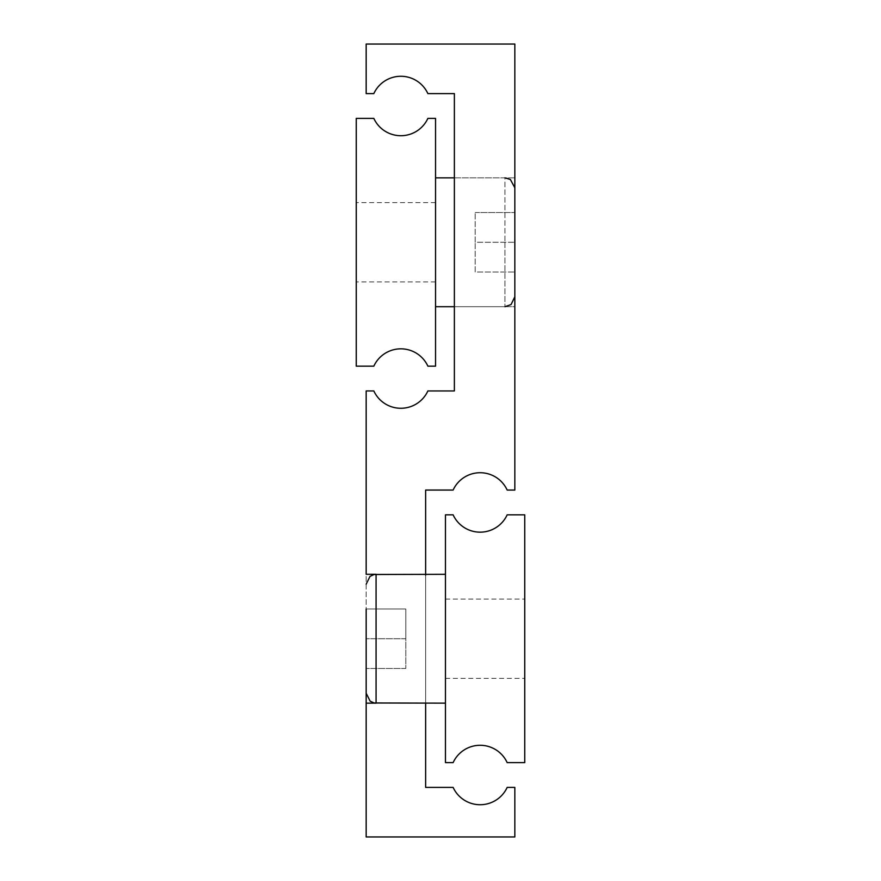 <?xml version="1.0" encoding="UTF-8"?>
<svg xmlns="http://www.w3.org/2000/svg" width="881" height="881" viewBox="0 0 881 881"><rect width="100%" height="100%" fill="white"/><g stroke="black" fill="none" stroke-linecap="round" stroke-linejoin="round"><path stroke-width="0.66" stroke-dasharray="4.41 3.3" d="M445.456 638.725L445.456 574.302L445.456 638.725M524.746 638.725L524.746 678.37L524.746 638.725M366.166 608.991L405.811 608.991L405.811 638.725L405.811 608.991L366.166 608.991L366.166 668.459L366.166 574.302L425.633 574.302L376.077 574.302L376.077 703.148L425.633 703.148L425.633 575.095M445.456 514.834L445.456 762.616L453.12 762.616A29.734 29.734 0 0 1 507.17 762.616L524.746 762.616L524.746 514.834L507.17 514.834A29.734 29.734 0 0 1 453.12 514.834L445.456 514.834M405.811 638.725L366.166 638.725L405.811 638.725L405.811 668.459L405.811 638.725M405.811 668.459L366.166 668.459L405.811 668.459M454.376 177.852L514.834 177.852L514.834 44.05L366.166 44.05L366.166 93.606L373.83 93.606A29.734 29.734 0 0 1 427.88 93.606L454.376 93.606L454.376 390.944L427.88 390.944A29.734 29.734 0 0 1 373.83 390.944L366.166 390.944L366.166 836.95L514.834 836.95L514.834 787.394L507.17 787.394A29.734 29.734 0 0 1 453.12 787.394L425.633 787.394L425.633 490.056L453.12 490.056A29.734 29.734 0 0 1 507.17 490.056L514.834 490.056L514.834 306.698L454.376 306.698L514.834 306.698L514.834 177.852L454.376 177.852L504.923 177.852L504.923 242.275L504.923 177.852M366.166 703.148L425.633 703.148M435.544 242.275L435.544 366.166L427.88 366.166A29.734 29.734 0 0 0 373.83 366.166L356.254 366.166L356.254 118.384L373.83 118.384A29.734 29.734 0 0 0 427.88 118.384L435.544 118.384L435.544 242.275M356.254 242.275L356.254 281.92L356.254 242.275M514.834 242.275L514.834 187.763L514.834 296.787L514.834 212.541L514.834 272.009L514.834 242.275L475.189 242.275L475.189 212.541L475.189 242.275L514.834 242.275M475.189 212.541L514.834 212.541L475.189 212.541M475.189 272.009L475.189 242.275L475.189 272.009L514.834 272.009L475.189 272.009M504.923 242.275L504.923 306.698L504.923 242.275M445.456 678.37L524.746 678.37L445.456 678.37M445.456 599.08L524.746 599.08L445.456 599.08M435.544 281.92L356.254 281.92L435.544 281.92M435.544 202.63L356.254 202.63L435.544 202.63M504.923 306.698L454.376 306.698"/><path stroke-width="1.32" d="M425.633 575.095L425.633 490.056L453.12 490.056A29.734 29.734 0 0 1 507.17 490.056L514.834 490.056L514.834 44.05L366.166 44.05L366.166 93.606L373.83 93.606A29.734 29.734 0 0 1 427.88 93.606L454.376 93.606L454.376 390.944L427.88 390.944A29.734 29.734 0 0 1 373.83 390.944L366.166 390.944L366.166 574.302L376.077 574.302L376.077 703.148L366.166 703.148L366.166 608.991M445.456 514.834L445.456 762.616L453.12 762.616A29.734 29.734 0 0 1 507.17 762.616L524.746 762.616L524.746 514.834L507.17 514.834A29.734 29.734 0 0 1 453.12 514.834L445.456 514.834M366.166 703.148L366.166 836.95L514.834 836.95L514.834 787.394L507.17 787.394A29.734 29.734 0 0 1 453.12 787.394L425.633 787.394L425.633 703.148M435.544 118.384L435.544 366.166L427.88 366.166A29.734 29.734 0 0 0 373.83 366.166L356.254 366.166L356.254 118.384L373.83 118.384A29.734 29.734 0 0 0 427.88 118.384L435.544 118.384M366.166 584.213L369.998 576.383L374.062 574.511L445.456 574.302M445.456 703.148L374.139 702.961L370.13 701.166L366.166 693.237M454.376 177.852L435.544 177.852M504.923 177.852L510.363 179.482L514.834 187.763M504.923 306.698L511.057 304.573L514.834 296.787M454.376 306.698L435.544 306.698"/></g></svg>
